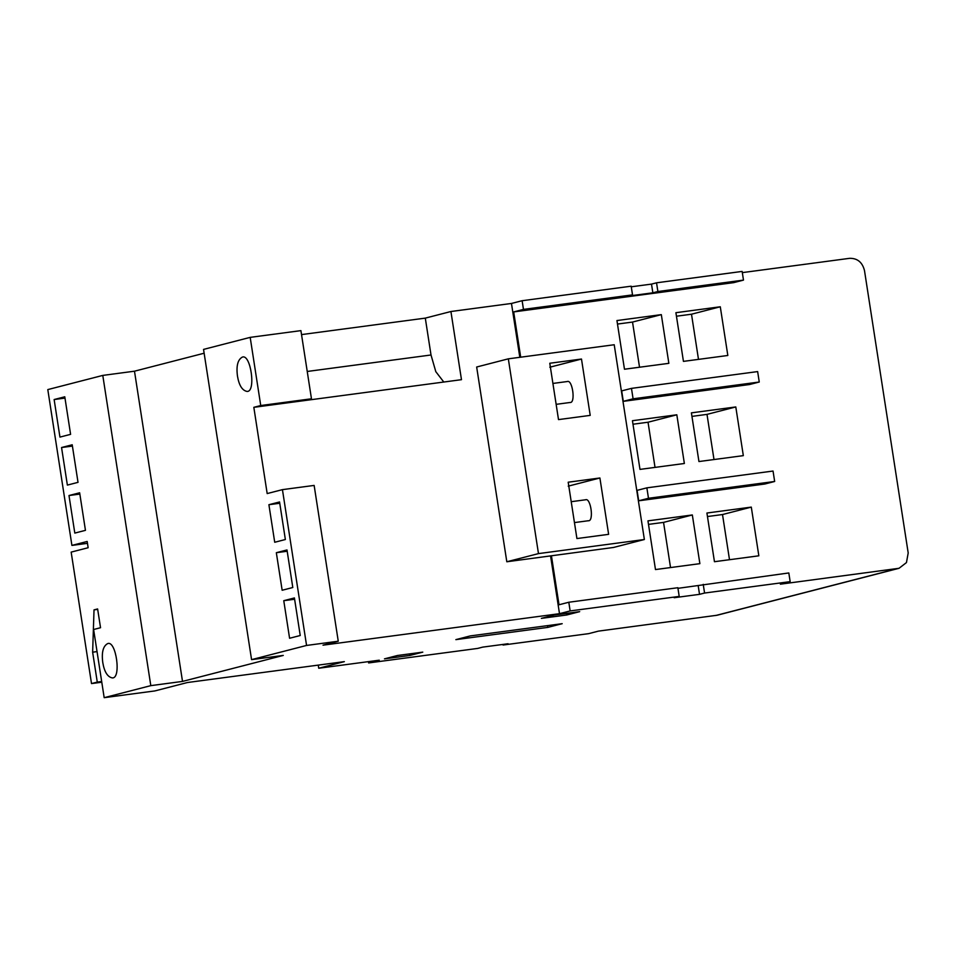 <?xml version="1.0" encoding="UTF-8"?>
<svg xmlns="http://www.w3.org/2000/svg" width="956" height="956" viewBox="0 0 956 956"><rect width="100%" height="100%" fill="white"/><g stroke="black" fill="none" stroke-linecap="round" stroke-linejoin="round"><path stroke-width="1.43" d="M562.188 623.682L547.788 627.399L455.857 639.636L470.244 635.919L562.188 623.682M547.513 625.63L547.788 627.399M541.359 618.365L554.313 615.019L579.683 611.649L566.729 614.983L541.359 618.365M566.478 613.405L566.729 614.983M409.825 655.469L384.467 658.851L397.421 655.505L422.779 652.135L409.825 655.469L409.586 653.892M502.952 644.428L503.047 645.037L588.645 633.649L598.432 631.127L717.096 615.246L899.034 568.294L906.455 562.582L908.2 552.962L864.487 270.548C862.372 262.267 857.436 258.192 849.645 258.323L742.322 272.615M670.538 567.553L663.548 522.394L648.491 524.39M692.335 514.961L699.876 563.658L655.481 569.561L647.953 520.865L692.335 514.961L663.548 522.394M729.5 559.714L722.509 514.543L707.464 516.539M751.297 507.11L758.837 555.806L714.455 561.71L706.914 513.025L751.297 507.11L722.509 514.543M655.027 467.388L648.037 422.229L632.992 424.225M684.365 463.493L639.982 469.396L632.442 420.712L676.824 414.796L684.365 463.493M648.037 422.229L676.824 414.796M639.528 367.235L632.525 322.064L617.48 324.06M668.853 363.328L624.471 369.231L616.943 320.547L661.325 314.632L668.853 363.328M632.525 322.064L661.325 314.632M698.489 359.384L691.499 314.213L676.454 316.221M727.827 355.477L683.444 361.38L675.904 312.696L720.286 306.78L727.827 355.477M691.499 314.213L720.286 306.78M714.001 459.549L706.998 414.378L691.953 416.386M743.326 455.642L698.944 461.545L691.403 412.861L735.797 406.945L743.326 455.642M706.998 414.378L735.797 406.945M646.865 487.847L648.479 498.279L774.659 481.477L773.046 471.045L646.865 487.847L637.078 490.368L638.692 500.801L648.479 498.279M774.659 481.477L764.872 484.011L638.692 500.801M759.255 382.018L757.642 371.585L631.474 388.375L633.087 398.807L759.255 382.018L749.468 384.539L623.3 401.341L633.087 398.807M631.474 388.375L621.687 390.896L623.3 401.341M703.222 584.343L704.572 593.043L790.158 581.642L788.82 572.955L677.959 588.334M704.572 593.043L699.529 594.345L698.179 585.646M790.158 581.642L780.371 584.176L899.034 568.294M74.807 533.09L85.454 530.341L79.647 492.782L68.987 495.531L74.807 533.09M79.838 494.085L68.987 495.531M67.374 485.098L78.022 482.35L72.214 444.779L61.554 447.528L67.374 485.098M72.417 446.094L61.554 447.528M59.941 437.095L70.601 434.347L64.781 396.788L54.133 399.536L59.941 437.095M64.984 398.09L54.133 399.536M97.691 609.378L94.023 609.868L92.636 652.183L97.273 682.094L91.513 683.576L71.162 552.114L88.143 547.728L87.175 541.466L71.915 545.41L87.462 543.343M71.915 545.41L47.8 389.594L102.782 375.409L134.485 371.191L182.512 681.413L283.275 655.422L251.571 659.64L203.544 349.406L250.185 337.372L300.913 330.621L311.465 398.783L260.737 405.535L250.185 337.372M556.141 404.34L570.027 402.488C575.859 403.42 572.477 379.114 567.231 381.54L552.903 383.44M581.487 359.038L590.211 415.382L558.507 419.6L549.784 363.256L581.487 359.038L549.82 367.212M574.448 522.585L588.322 520.745C594.166 521.677 590.784 497.359 585.538 499.785L571.21 501.697M599.902 477.988L608.625 534.332L576.922 538.551L568.199 482.206L599.902 477.988L568.234 486.15M614.218 344.746L644.368 539.507L538.479 553.608L508.329 358.835L614.218 344.746M644.368 539.507L613.561 547.453L506.811 561.77L476.662 367.008L508.329 358.835M506.811 561.77L538.479 553.608M743.481 280.108L742.143 271.42L656.545 282.809L657.883 291.508L743.481 280.108L733.694 282.641L513.683 311.919L523.47 309.397L632.525 294.878L631.175 286.191L522.131 300.71L511.472 303.458L450.921 311.513L461.473 379.675L304.558 400.576L311.465 398.783M523.47 309.397L522.131 300.71M632.525 294.878L627.495 296.181L652.852 292.811L657.883 291.508M631.271 286.8L651.502 284.111L652.852 292.811M651.502 284.111L656.545 282.809M520.697 357.197L513.683 311.919M519.813 357.305L511.472 303.458M251.571 659.64L306.565 645.443L338.257 641.225L323.009 645.169L559.499 613.68L550.56 555.95M559.499 613.68L570.146 610.932L568.808 602.244L559.021 604.766L551.421 555.723M268.899 504.708L279.558 501.96L285.366 539.519L274.719 542.267L268.899 504.708L279.761 503.262M276.332 552.699L286.991 549.951L292.799 587.51L282.151 590.258L276.332 552.699L287.182 551.254M300.232 635.513L289.584 638.261L283.765 600.691L294.412 597.942L300.232 635.513M294.615 599.257L283.765 600.691M338.257 641.225L314.142 485.421L282.438 489.639L267.178 493.571L253.83 407.328L260.737 405.535M306.565 645.443L282.438 489.639M237.47 376.102C236.144 366.017 237.745 359.707 242.238 357.162C250.819 353.206 256.339 392.916 246.803 391.386C242.119 390.335 239.012 385.232 237.47 376.102M301.522 334.6L425.3 318.121L431.013 354.987L435.805 371.657L443.787 382.03M425.3 318.121L450.921 311.513M304.558 400.576L253.83 407.328M204.142 353.218L134.485 371.191M182.512 681.413L150.809 685.643L102.782 375.409M102.782 662.592C104.323 671.721 107.431 676.824 112.115 677.876C121.651 679.393 116.13 639.695 107.562 643.651C103.057 646.196 101.467 652.506 102.782 662.592M150.809 685.643L104.18 697.677L93.616 629.502L100.535 627.722L97.62 608.948L94.023 609.868M104.18 697.677L154.896 690.925L187.424 682.524L344.351 661.636L318.73 668.244L379.281 660.19L368.634 662.938L368.43 661.636M318.252 665.113L318.73 668.244M91.513 683.576L101.778 682.214M97.273 682.094L101.671 681.509M92.636 652.183L97.046 651.598M368.634 662.938L477.689 648.419L482.72 647.116L508.09 643.747L503.047 645.037M699.529 594.345L674.171 597.715L679.202 596.413L677.864 587.725L568.808 602.244M570.146 610.932L679.202 596.413M307.235 371.466L431.013 354.987M715.733 615.509L897.672 568.557"/></g></svg>
